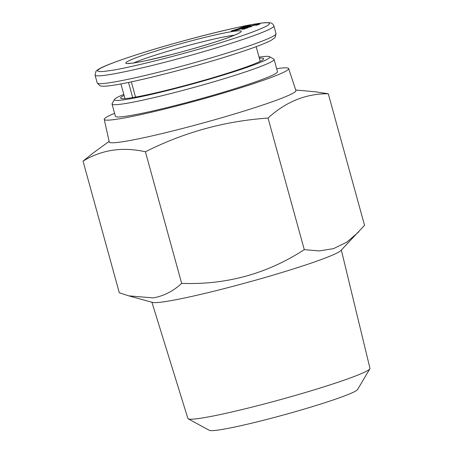 <?xml version="1.0" encoding="UTF-8"?>
<svg xmlns="http://www.w3.org/2000/svg" width="453" height="453" viewBox="0 0 453 453"><rect width="100%" height="100%" fill="white"/><g stroke="black" fill="none" stroke-linecap="round" stroke-linejoin="round"><path stroke-width="0.68" d="M227.332 40.583C246.46 34.536 259.654 29.638 266.919 25.883C272.196 22.633 269.116 21.886 257.661 23.647C239.105 25.9 174.711 42.339 139.767 53.737C120.64 59.785 107.446 64.688 100.181 68.443C94.904 71.687 97.984 72.435 109.433 70.674C127.995 68.42 192.389 51.982 227.332 40.583M132.695 97.593L128.516 82.435M131.319 81.851L135.521 97.106M259.337 58.171A74.201 5.045 164.6 0 1 263.697 58.743A74.201 5.045 164.6 0 1 211.245 78.193A74.201 5.045 164.6 0 1 130.549 97.927A74.201 5.045 164.6 0 1 120.634 98.148A74.201 5.045 164.6 0 1 124.088 95.424M123.811 94.411A80.577 5.481 -15.4 0 0 114.547 99.371A80.577 5.481 -15.4 0 0 151.981 94.258A80.577 5.481 -15.4 0 0 231.67 72.446A80.577 5.481 -15.4 0 0 269.552 56.676A80.577 5.481 -15.4 0 0 259.059 57.157M114.547 99.371L112.123 103.624A84.054 5.719 -15.4 0 0 112.038 104.048A84.054 5.719 -15.4 0 0 234.297 75.538A84.054 5.719 -15.4 0 0 274.11 59.411A84.054 5.719 -15.4 0 0 273.816 59.083L269.552 56.676M341.335 250.05L369.959 368.312A94.434 6.421 164.6 0 1 369.852 368.799L357.576 389.529A77.055 5.243 164.6 0 1 321.171 403.906A77.055 5.243 164.6 0 1 209.371 430.35L188.216 418.832A94.434 6.421 164.6 0 1 187.876 418.47L151.902 302.23M369.852 368.799A94.434 6.421 164.6 0 1 325.231 386.42A94.434 6.421 164.6 0 1 200.515 418.255A94.434 6.421 164.6 0 1 188.216 418.832M112.038 104.048L115.413 116.319A84.054 5.719 -15.4 0 0 237.678 87.803A84.054 5.719 -15.4 0 0 277.485 71.676L274.11 59.411M295.735 90.017L314.863 91.738L328.295 93.754L364.54 225.339L340.837 250.571A98.256 6.682 164.6 0 1 267.134 276.879A98.256 6.682 164.6 0 1 164.943 301.647A98.256 6.682 164.6 0 1 152.604 302.423L128.754 295.854L119.286 292.74L83.041 161.149L92.961 153.142L109.133 141.415M358.691 231.959L346.788 242.168L333.555 248.635L319.246 250.922L304.286 249.665C267.094 273.81 226.217 285.039 181.659 283.363C173.227 291.2 163.737 296.047 153.188 297.904L128.754 295.854M276.664 68.68A95.645 6.506 164.6 0 1 288.657 68.573A95.645 6.506 164.6 0 1 221.749 93.55A95.645 6.506 164.6 0 1 117.044 119.19A95.645 6.506 164.6 0 1 104.23 119.377A95.645 6.506 164.6 0 1 114.592 113.324M104.23 119.377L109.258 141.987A96.806 6.585 -15.4 0 0 122.225 141.8A96.806 6.585 -15.4 0 0 250.073 109.167A96.806 6.585 -15.4 0 0 295.917 90.572L288.657 68.573M304.286 249.665L268.04 118.08C225.033 121.025 184.156 132.253 145.413 151.778C122.423 146.642 101.631 149.762 83.041 161.149M238.946 28.754L239.394 28.262C242.468 26.987 252.514 24.445 250.147 25.561L241.155 28.279C241.783 28.613 229.139 32.021 231.625 30.827L238.81 28.596M250.447 25.357L250.147 25.561M231.387 31.002L231.732 31.025M256.047 24.422L234.954 30.583L256.047 24.422M257.91 24.802L257.785 24.587C259.688 23.567 245.6 27.752 251.449 26.529L247.468 27.554C242.904 28.862 242.134 29.207 245.158 28.59L248.001 27.769L241.845 29.134L255.781 24.722C259.037 23.896 260.367 23.686 259.773 24.088L257.061 25.085L255.769 25.323L257.916 24.485L258.068 24.745M250.084 26.954L251.449 26.529M243.051 29.264L245.192 28.732M237.468 29.094L239.388 28.811L233.618 30.323L237.468 29.094M243.159 27.797L243.131 27.661C239.286 28.494 240.169 28.08 245.775 26.421C248.284 25.787 248.901 25.742 247.632 26.274L240.554 28.154L240.56 28.63M248.51 26.189L248.352 25.923L247.723 26.45M145.413 151.778L181.659 283.363M328.295 93.754C306.007 93.584 285.922 101.693 268.04 118.08M133.811 62.922A56.517 3.845 164.6 0 1 156.749 54.671A56.517 3.845 164.6 0 1 234.343 35.232M212.978 42.741C228.731 37.939 254.461 28.301 233.357 31.359C210.9 34.847 167.508 47.135 154.122 51.58C138.369 56.382 112.638 66.019 133.737 62.967C156.2 59.479 199.586 47.186 212.978 42.741M229.96 43.669A92.752 6.308 -15.4 0 0 273.889 25.878C273.17 24.043 271.794 23.001 269.756 22.741L266.132 22.65C262.083 22.865 256.002 23.76 247.887 25.323C221.602 30.306 173.697 42.899 139.637 53.771C124.122 58.697 112.491 62.837 104.728 66.183C100.855 67.808 98.108 69.337 96.489 70.764L95.957 71.336L95.051 75.136A92.752 6.308 -15.4 0 0 229.96 43.669M273.889 25.878L276.041 33.681A92.752 6.308 164.6 0 1 232.112 51.478A92.752 6.308 164.6 0 1 97.202 82.944L95.051 75.136M239.394 28.262L239.75 28.924M242.027 29.479L241.845 29.134M239.609 32.661C240.685 32.61 229.286 37.758 212.848 42.769C200.113 46.795 186.511 50.691 172.032 54.456L147.684 60.3C139.926 61.965 134.235 62.967 130.617 63.318L127.973 63.409M276.041 33.681L274.988 37.656L271.036 40.425C264.139 43.981 250.951 48.856 231.455 55.051C190.503 68.148 130.911 83.222 110.107 85.674C105.951 86.263 102.814 86.359 100.691 85.962L99.937 85.747L97.202 82.944M120.923 83.924L124.966 98.595M256.171 46.67L260.209 61.348"/></g></svg>
